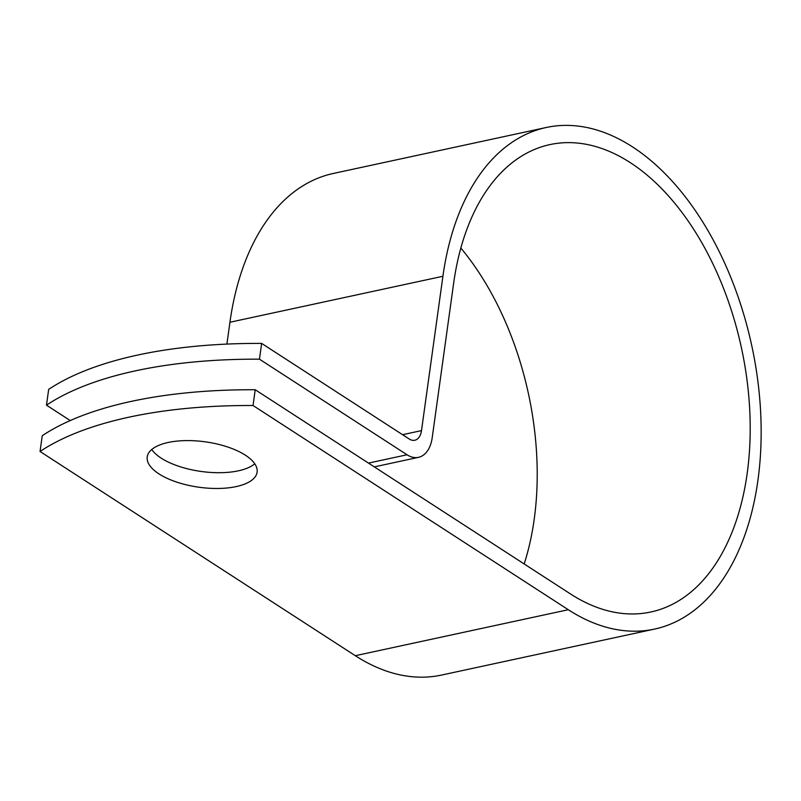 <?xml version="1.0" encoding="UTF-8"?>
<svg xmlns="http://www.w3.org/2000/svg" width="801" height="801" viewBox="0 0 801 801"><rect width="100%" height="100%" fill="white"/><g stroke="black" fill="none" stroke-linecap="round" stroke-linejoin="round"><path stroke-width="1.2" d="M236.215 486.587A55.469 22.919 -172.1 0 0 257.101 472.159A55.469 22.919 -172.1 0 0 227.604 446.968A55.469 22.919 -172.1 0 0 168.12 442.482A55.469 22.919 -172.1 0 0 147.224 456.91A55.469 22.919 -172.1 0 0 176.731 482.102A55.469 22.919 -172.1 0 0 236.215 486.587M151.739 449.501A55.469 22.919 -172.1 0 0 238.398 470.818A55.469 22.919 -172.1 0 0 254.778 463.799M46.478 405.166L48.671 389.386A341.556 141.126 7.9 0 1 261.647 343.409L409.221 438.998A16.611 10.023 77.8 0 0 414.808 440.25A16.611 10.023 77.8 0 0 421.496 430.618L442.913 276.275A256.57 154.833 -102.2 0 1 546.262 127.489A256.57 154.833 -102.2 0 1 751.749 345.611A256.57 154.833 -102.2 0 1 654.547 629.085L441.571 675.063A256.57 154.833 -102.2 0 1 355.314 655.699L40.05 451.494L42.243 435.724A341.556 141.126 7.9 0 1 255.219 389.747L570.482 593.942A239.088 144.28 -102.2 0 0 650.863 611.994A239.088 144.28 -102.2 0 0 741.436 347.844A239.088 144.28 -102.2 0 0 549.957 144.591A239.088 144.28 -102.2 0 0 453.646 283.234L432.23 437.566A34.103 20.576 77.8 0 1 418.492 457.341A34.103 20.576 77.8 0 1 407.028 454.768L259.454 359.178A341.556 141.126 -172.1 0 0 46.478 405.166L70.248 420.555M654.547 629.085A256.57 154.833 -102.2 0 1 568.289 609.721L253.026 405.516L255.219 389.747M40.05 451.494A341.556 141.126 7.9 0 1 253.026 405.516M259.454 359.178L261.647 343.409M460.845 248.06A239.088 144.28 -102.2 0 1 524.174 563.944M226.903 344.09L229.937 322.252A256.57 154.833 -102.2 0 1 333.286 173.467L546.262 127.489M368.46 463.098L407.028 454.768M355.314 655.699L568.289 609.721M402.583 434.693L421.496 430.618M229.937 322.252L442.913 276.275M374.307 466.883L418.492 457.341"/></g></svg>
